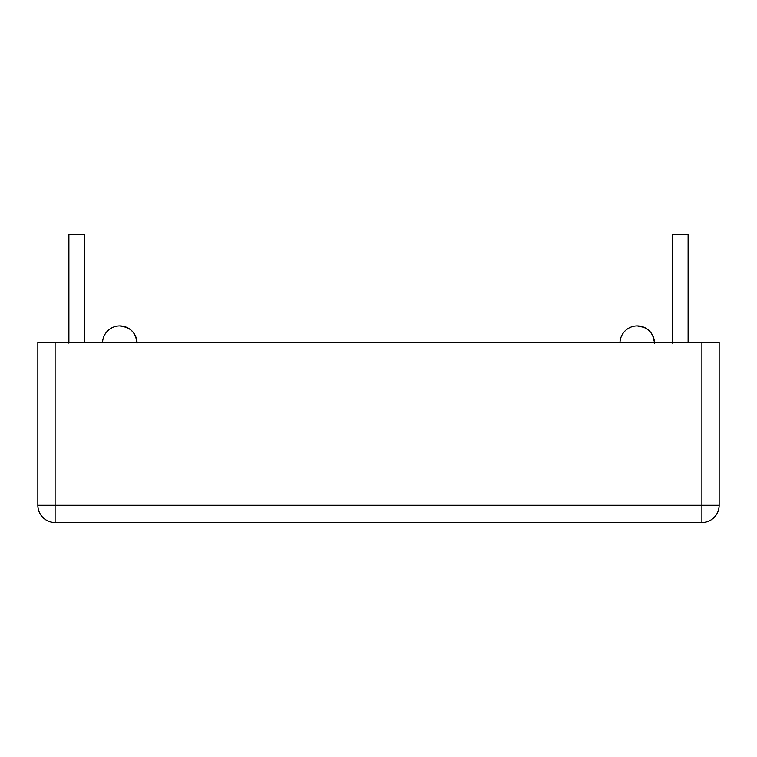 <?xml version="1.0" encoding="UTF-8"?>
<svg xmlns="http://www.w3.org/2000/svg" width="757" height="757" viewBox="0 0 757 757"><rect width="100%" height="100%" fill="white"/><g stroke="black" fill="none" stroke-linecap="round" stroke-linejoin="round"><path stroke-width="1.14" d="M672.576 343.139L672.576 234.481L688.104 234.481L688.104 342.278M68.896 343.139L68.896 234.481L84.424 234.481L84.424 342.278M637.224 325.898A17.25 17.25 0 0 0 619.992 342.278A17.25 17.25 0 0 1 637.224 325.898L644.245 327.384A17.25 17.25 0 0 1 652.979 336.117L654.445 342.278A17.25 17.25 0 0 0 637.224 325.898C647.699 326.92 653.452 332.664 654.474 343.139M648.512 330.109L650.254 331.85M119.776 325.898A17.25 17.25 0 0 0 102.555 342.278A17.25 17.25 0 0 1 119.776 325.898L126.797 327.384A17.25 17.25 0 0 1 131.075 330.109L132.816 331.85A17.25 17.25 0 0 1 135.531 336.117L137.008 342.278A17.25 17.25 0 0 0 119.776 325.898C130.251 326.92 136.005 332.664 137.026 343.139M719.15 505.269L55.1 505.269L55.1 522.519A17.25 17.25 0 0 1 37.85 505.269A17.25 17.25 0 0 0 55.1 522.519L701.9 522.519A17.25 17.25 0 0 0 719.15 505.269L719.15 342.278L701.9 342.278L701.9 522.519M55.1 342.278L37.85 342.278L37.85 505.269L55.1 505.269L55.1 342.278L701.9 342.278"/></g></svg>
